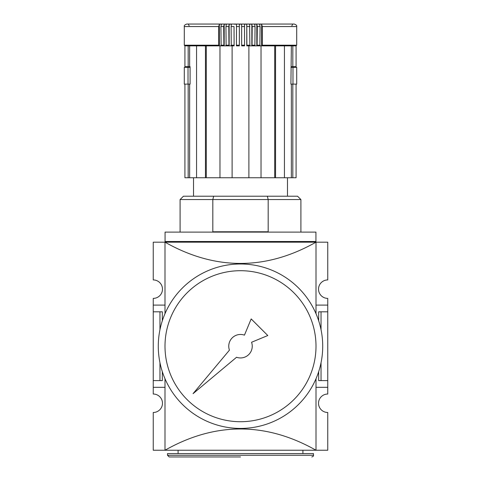 <?xml version="1.0" encoding="UTF-8"?>
<svg xmlns="http://www.w3.org/2000/svg" width="481" height="481" viewBox="0 0 481 481"><rect width="100%" height="100%" fill="white"/><g stroke="black" fill="none" stroke-linecap="round" stroke-linejoin="round"><path stroke-width="0.72" d="M240.5 456.95L169.192 456.95L240.5 456.95M164.995 378.745L164.995 450.24C190.019 436.081 215.187 428.998 240.5 428.986C265.813 428.998 290.981 436.081 316.005 450.24L316.005 378.745M316.005 313.672L316.005 242.177C290.981 256.337 265.813 263.42 240.5 263.432C215.187 263.42 190.019 256.337 164.995 242.177L164.995 313.672M316.005 387.319L327.753 387.319L327.753 394.029A9.229 9.229 0 0 0 318.524 403.258A9.229 9.229 0 0 0 327.753 412.488L327.753 450.234L164.995 450.24L153.247 450.234L153.247 412.488A9.229 9.229 0 0 0 162.476 403.258A9.229 9.229 0 0 0 153.247 394.029L153.247 387.319L164.995 387.319M164.995 305.098L153.247 305.098L153.247 298.388A9.229 9.229 0 0 0 162.476 289.159A9.229 9.229 0 0 0 153.247 279.93L153.247 242.183L165.061 242.177L327.753 242.183L327.753 279.93A9.229 9.229 0 0 0 318.524 289.159A9.229 9.229 0 0 0 327.753 298.388L327.753 387.319M313.492 453.595L167.508 453.595L167.508 455.273L313.492 455.273L313.492 453.595M153.247 387.319L153.247 380.603L162.325 380.603L162.325 371.681M162.325 320.737L162.325 311.808L153.247 311.808L153.247 305.098M165.061 242.177L165.061 241.504L315.939 241.504L315.939 242.177M321.037 329.683L321.037 311.808L318.675 311.808L318.675 320.737M318.675 371.681L318.675 380.603L327.753 380.603M316.005 305.098L327.753 305.098M153.247 311.808L153.247 380.603M159.963 380.603L159.963 362.734M159.963 329.683L159.963 311.808M315.939 241.504L315.939 232.113L165.061 232.113L165.061 241.504M321.037 362.734L321.037 380.603M321.037 311.808L327.753 311.808M239.358 24.194L239.358 45.863L236.43 45.863L239.34 45.863L239.358 24.194L241.642 24.194L241.66 45.863L241.642 24.194M188.486 24.687L189.177 25.727M219.366 24.194L219.366 45.863L218.717 45.19L218.717 26.569L219.366 24.194L221.494 24.194L220.905 26.569L221.14 45.863M220.905 45.19L223.689 45.19L223.893 45.863L223.689 26.569L224.194 24.194L224.194 45.863M228.95 45.863L228.812 26.569L225.95 26.569L226.389 24.194L224.194 24.194M228.812 26.569L229.16 24.194L229.16 45.863M234.037 26.569L234.115 45.863L234.037 26.569L231.127 26.569L231.403 24.194L229.16 24.194M234.235 24.194L236.508 24.194L236.43 45.863M300.908 232.113L300.908 199.561L268.176 199.561L268.176 231.776L212.824 231.776L212.824 199.561L180.092 199.561L180.092 232.113M300.908 199.561L297.547 196.206L267.346 196.206L268.176 199.561L212.824 199.561L213.654 196.206L183.453 196.206L180.092 199.561M213.654 196.206L267.346 196.206L267.484 196.747M296.08 177.748L296.08 84.121L296.08 177.748L291.36 177.748L291.36 84.121L290.909 84.121L291.36 45.863M188.173 177.748L188.173 84.121L184.92 84.121L184.92 177.748L291.36 177.748M296.08 84.121L292.827 84.121L292.827 177.748M284.439 177.748L284.439 45.863L275.553 45.863L275.553 177.748M274.705 177.748L274.705 45.863M261.634 45.863L261.634 24.194L262.283 26.569L262.283 45.19L261.634 45.863M259.86 45.863L260.095 26.569L259.506 24.194L261.634 24.194M261.027 177.748L261.027 45.863L248.887 45.863L248.887 177.748M248.887 45.863L246.765 45.863L246.765 24.194L246.885 45.863L246.963 45.19L249.873 45.19L249.597 24.194L251.84 24.194L252.188 26.569L252.05 45.863M241.66 45.863L244.57 45.863L244.492 24.194L246.765 24.194M232.113 177.748L232.113 45.863L219.973 45.863L219.973 177.748M206.295 45.863L206.295 177.748M205.447 177.748L205.447 45.863L196.561 45.863L196.561 177.748M189.64 45.863L189.64 66.667L190.091 66.667L190.091 84.121L189.64 84.121L189.64 177.748M188.173 84.121L189.64 84.121M291.36 84.121L292.827 84.121M283.85 45.863L292.827 45.863L292.827 66.667L296.08 66.667L296.08 45.863L296.08 66.667M291.36 66.667L292.827 66.667M275.553 45.863L262.025 45.863M232.113 45.863L234.115 45.863M218.975 45.863L205.447 45.863M197.15 45.863L188.173 45.863L188.173 66.667L189.64 66.667M296.08 45.863L292.827 45.863M256.806 45.863L256.806 24.194L257.311 26.569L257.107 45.863M254.876 45.863L255.05 26.569L254.611 24.194L256.806 24.194M249.759 45.863L249.873 45.19M231.127 26.569L231.241 45.863M225.95 26.569L226.124 45.863M188.173 45.863L184.92 45.863L184.92 66.667L188.173 66.667M188.023 67.34L188.023 84.115L184.289 84.115L184.289 67.34L190.091 67.34M188.023 84.115L190.091 84.115M291.823 25.727L292.544 24.669M290.909 67.34L296.711 67.34L296.711 84.115L292.977 84.115L292.977 67.34M290.909 84.115L292.977 84.115M251.84 45.863L251.84 24.194M158.285 346.206A82.215 82.215 0 0 1 240.5 263.991A82.215 82.215 0 0 1 322.715 346.206A82.215 82.215 0 0 1 240.5 428.427A82.215 82.215 0 0 1 158.285 346.206M164.995 346.206A75.505 75.505 0 0 0 240.5 421.717A75.505 75.505 0 0 0 316.005 346.206A75.505 75.505 0 0 0 240.5 270.701A75.505 75.505 0 0 0 164.995 346.206M252.242 346.206A11.742 11.742 0 0 1 236.556 357.269L193.043 393.668L229.437 350.15A11.742 11.742 0 0 1 244.444 335.143L251.178 318.921L267.791 335.528L251.563 342.262A11.742 11.742 0 0 1 252.242 346.206M218.717 26.569L184.289 26.569C183.964 25.559 184.806 24.723 186.808 24.05L294.192 24.05C296.194 24.723 297.036 25.559 296.711 26.569L262.283 26.569M223.689 26.569L220.905 26.569M239.322 26.569L236.381 26.569M218.717 45.19L184.289 45.19L184.963 45.863M262.283 45.19L296.711 45.19L296.711 26.569M260.095 26.569L257.311 26.569M257.311 45.19L260.095 45.19M252.188 45.19L255.05 45.19M231.127 45.19L234.037 45.19M239.322 45.19L236.381 45.19M244.619 45.19L241.678 45.19M244.619 26.569L241.678 26.569M249.873 26.569L246.963 26.569M225.95 45.19L228.812 45.19M255.05 26.569L252.188 26.569M167.508 455.273L169.192 456.95M302.916 453.595L302.916 450.24M178.084 453.595L178.084 450.24M313.492 455.273C313.726 455.934 313.167 456.493 311.808 456.95M287.482 196.206L287.482 177.748M193.518 196.206L193.518 177.748M187.38 66.667L187.38 67.34M184.289 45.19L184.289 26.569M296.711 45.19L296.037 45.863M293.62 66.667L293.62 67.34"/></g></svg>
